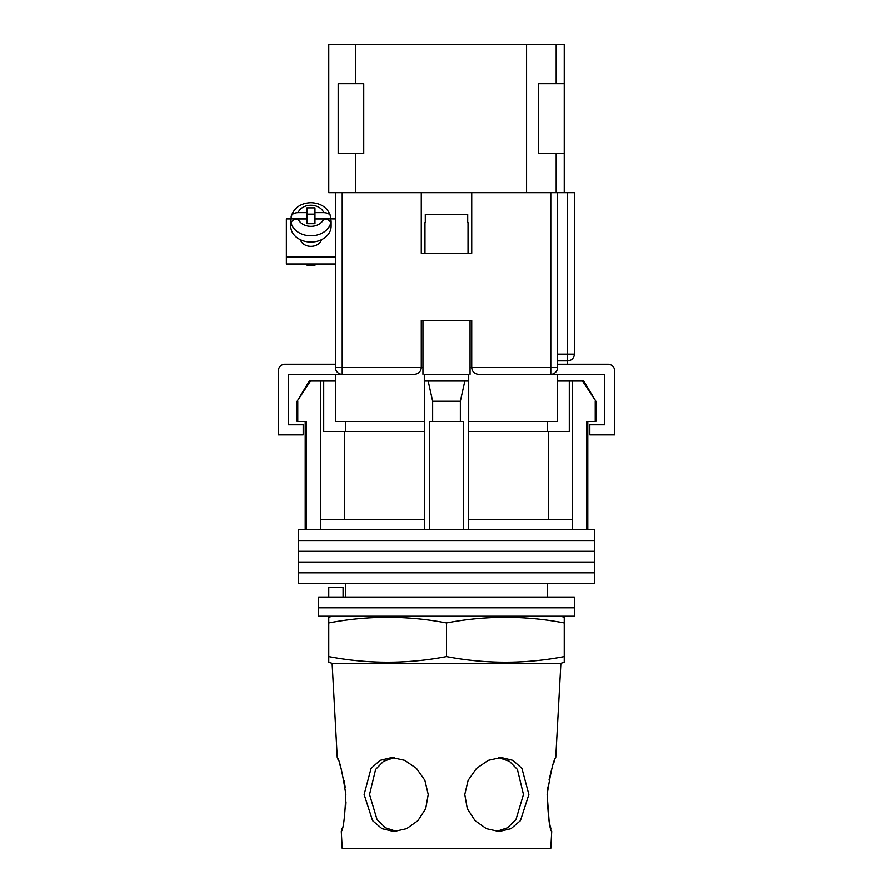 <?xml version="1.0" encoding="UTF-8"?>
<svg xmlns="http://www.w3.org/2000/svg" width="893" height="893" viewBox="0 0 893 893"><rect width="100%" height="100%" fill="white"/><g stroke="black" fill="none" stroke-linecap="round" stroke-linejoin="round"><path stroke-width="1.34" d="M594.526 540.533L298.474 540.533L298.474 529.761L594.526 529.761L594.526 540.533L298.474 540.533L298.474 551.294L594.526 551.294L594.526 540.533M594.526 562.054L298.474 562.054L298.474 551.294L594.526 551.294L594.526 562.054L298.474 562.054L298.474 572.826L594.526 572.826L594.526 562.054M594.526 583.587L298.474 583.587L298.474 572.826L594.526 572.826L594.526 583.587M297.771 401.247L297.771 421.44L297.135 421.44L297.135 401.247L310.485 381.065L320.542 381.065L320.542 519.67L424.633 519.67L424.633 529.761M583.743 381.065L595.865 401.247L582.515 381.065L583.743 381.065M345.58 421.44L345.58 431.531M547.42 597.049L547.42 583.587M345.58 597.049L345.58 583.587M587.795 421.44L587.795 529.761M297.771 421.44L306.21 421.44L306.21 529.761M429.678 529.761L429.678 421.44L463.322 421.44L463.322 529.761M595.229 401.247L595.229 421.44L586.79 421.44L586.79 529.761M320.542 381.065L323.712 381.065L323.712 431.531L424.633 431.531M468.367 431.531L569.288 431.531L569.288 381.065L582.515 381.065M320.542 519.67L320.542 529.761M432.647 421.44L432.647 401.247L428.171 381.065M424.633 381.065L424.633 519.67M468.367 381.065L468.367 519.67L572.458 519.67L572.458 529.761M468.367 519.67L468.367 529.761M464.829 381.065L460.353 401.247L432.647 401.247M460.353 421.44L460.353 401.247M572.458 381.065L572.458 519.67M548.469 519.67L548.469 431.531M344.531 519.67L344.531 431.531M557.522 381.065L569.288 381.065M323.712 381.065L335.478 381.065M297.135 401.247L309.257 381.065L310.485 381.065M595.229 421.44L595.865 421.44L595.865 401.247M574.333 607.809L318.667 607.809L318.667 597.049L574.333 597.049L574.333 607.809L318.667 607.809L318.667 616.226L574.333 616.226L574.333 607.809M328.758 597.049L328.758 587.627L343.079 587.627L343.079 597.049M422.947 374.334L422.947 320.509L470.053 320.509L470.053 374.334M421.262 367.883A6.731 6.731 0 0 0 421.273 367.615L421.273 320.509L471.727 320.509L471.727 367.615C472.163 371.667 474.406 373.91 478.458 374.334L557.522 374.334L557.522 421.44L468.367 421.44M424.633 421.44L424.298 381.065L468.702 381.065L468.702 374.334L424.298 374.334L424.298 381.065M414.821 374.334A6.731 6.731 0 0 1 414.542 374.334L335.478 374.334L335.478 421.44L424.298 421.44M468.702 421.44L468.702 381.065M557.522 374.334L604.617 374.334L604.617 424.8L589.815 424.8L589.815 434.891L614.708 434.891L614.708 370.975A6.731 6.731 0 0 0 607.977 364.244L557.522 364.244M335.478 374.334L288.383 374.334L288.383 424.8L303.185 424.8L303.185 434.891L278.292 434.891L278.292 370.975A6.731 6.731 0 0 1 285.023 364.244L335.478 364.244M424.968 222.614L424.968 253.232L468.032 253.232L468.032 222.614M467.709 222.614L467.709 214.543L425.291 214.543L425.291 222.614M300.416 239.737A10.761 8.439 0 0 0 310.92 246.356A10.761 8.439 0 0 0 321.435 239.737M335.478 264.004L286.363 264.004L286.363 218.919L291.14 218.919M323.757 218.952L314.961 218.952L314.961 223.708L306.891 223.708L306.891 218.952L298.083 218.952A13.462 10.56 0 0 0 310.92 226.342A13.462 10.56 0 0 0 323.757 218.952C327.932 219.165 330.243 220.56 330.7 223.127L330.7 225.215A20.182 15.828 0 0 0 331.113 222.044A20.182 15.828 0 0 0 330.7 218.885L335.478 218.919M286.363 256.905L335.478 256.905M298.083 212.623C293.92 212.835 291.598 214.22 291.151 216.798L291.23 216.139C294.288 207.6 300.852 203.113 310.92 202.678C321 203.113 327.564 207.6 330.611 216.139L330.7 216.798C330.254 214.231 327.943 212.835 323.757 212.623L314.961 212.623L314.961 207.868L306.891 207.868L306.891 212.623L298.083 212.623A13.462 10.56 0 0 1 310.92 205.234A13.462 10.56 0 0 1 323.757 212.623M317.294 264.004A10.426 8.182 180 0 1 310.92 265.712A10.426 8.182 180 0 1 304.558 264.004M306.891 212.623L306.891 218.885L291.151 218.885A20.182 15.828 0 0 0 290.738 222.044L290.738 226.219A20.182 15.828 0 0 0 310.92 242.059A20.182 15.828 0 0 0 331.113 226.219L331.113 222.044M314.961 212.623L314.961 218.885L330.7 218.885L330.7 216.798M290.738 222.044A20.182 15.828 0 0 0 291.151 225.215L291.151 223.127C291.598 220.56 293.909 219.165 298.083 218.952M291.151 218.885L291.151 216.798M314.961 214.13L306.891 214.13M342.209 192.676L342.209 374.334A6.731 6.731 0 0 1 335.478 367.615L335.478 192.676L421.273 192.676L421.273 253.232L471.727 253.232L471.727 192.676L557.522 192.676L557.522 367.615L550.791 367.615L550.791 192.676M471.727 192.676L421.273 192.676M557.522 192.676L574.333 192.676L574.333 354.153A6.731 6.731 0 0 1 567.613 360.884L557.522 360.884M550.791 374.334A6.731 6.731 0 0 0 557.522 367.615A6.731 6.731 0 0 1 550.791 374.334L550.791 367.615L471.727 367.615A6.731 6.731 0 0 0 471.738 367.883A6.731 6.731 0 0 1 471.727 367.615L470.053 367.615M414.542 374.334C418.594 373.91 420.837 371.667 421.273 367.615L422.947 367.615M345.859 794.524C342.332 772.054 339.463 759.72 337.253 757.521C339.474 759.742 342.343 772.077 345.859 794.524C344.888 817.017 343.37 829.363 341.293 831.528C343.37 829.351 344.888 817.017 345.859 794.524M332.118 663.32L560.882 663.32L564.242 662.271L564.242 656.589C524.995 664.079 485.747 664.079 446.5 656.589C407.253 664.079 368.005 664.079 328.758 656.589L328.758 662.271L332.118 663.32L337.253 757.521L338.324 760.3M339.619 763.928L340.981 768.136M341.137 768.661L341.461 769.744M344.151 780.85L345.178 787.202M396.436 831.416L385.508 827.8L377.069 819.662L369.546 794.524L375.629 769.409L383.622 761.271L394.427 757.632M428.227 794.524L424.856 780.292L416.462 768.382L404.775 760.378L391.882 757.521L380.061 760.378L371.075 768.404L364.132 794.524L372.593 820.7L382.003 828.693L393.891 831.528L406.616 828.693L417.913 820.689L425.682 808.723L428.227 794.524M498.573 757.632L509.401 761.294L517.404 769.453L523.454 794.524L515.931 819.674L507.481 827.8L496.564 831.416M528.868 794.524L521.914 768.382L512.928 760.378L501.118 757.521L488.214 760.378L476.527 768.404L468.133 780.315L464.773 794.524L467.318 808.734L475.109 820.7L486.406 828.693L499.109 831.528L511.008 828.693L520.418 820.689L528.868 794.524M549.106 821.169L547.141 794.524C548.112 817.017 549.63 829.363 551.707 831.528C549.63 829.351 548.112 817.017 547.141 794.524C550.668 772.054 553.537 759.72 555.747 757.521C553.526 759.742 550.657 772.077 547.141 794.524L547.856 786.945M549.005 780.035L551.528 769.799M553.526 763.526L554.642 760.401M332.118 616.226L328.758 617.275L328.758 622.946C368.005 615.456 407.253 615.456 446.5 622.946C485.747 615.456 524.995 615.456 564.242 622.946L564.242 617.275L560.882 616.226M550.836 828.458L550.211 826.047M549.876 824.685L549.128 821.259M342.097 828.693L341.293 831.528L342.209 848.35L550.791 848.35L551.707 831.528M346.026 801.869L345.691 808.634M446.5 656.589L446.5 622.946M328.758 656.589L328.758 622.946M564.242 656.589L564.242 622.946M564.242 192.676L564.242 44.65L556.172 44.65L556.172 83.674M556.172 153.652L556.172 192.676M526.569 192.676L526.569 44.65L355.671 44.65L355.671 83.674M355.671 153.652L355.671 192.676M355.671 44.65L328.758 44.65L328.758 192.676L335.478 192.676M526.569 44.65L556.172 44.65M564.242 83.674L538.68 83.674L538.68 153.652L564.242 153.652M338.179 153.652L338.179 83.674L363.741 83.674L363.741 153.652L338.179 153.652M330.7 223.127A20.182 15.828 180 0 1 310.92 235.797A20.182 15.828 180 0 1 291.151 223.127M335.478 367.615L421.273 367.615M557.522 354.153L567.613 354.153L567.613 192.676M567.613 364.244L567.613 354.153L574.333 354.153M305.205 421.44L305.205 529.761M547.42 421.44L547.42 431.531M291.23 216.139C294.288 207.6 300.852 203.113 310.92 202.678C321 203.113 327.564 207.6 330.611 216.139M555.747 757.521L560.882 663.32"/></g></svg>
